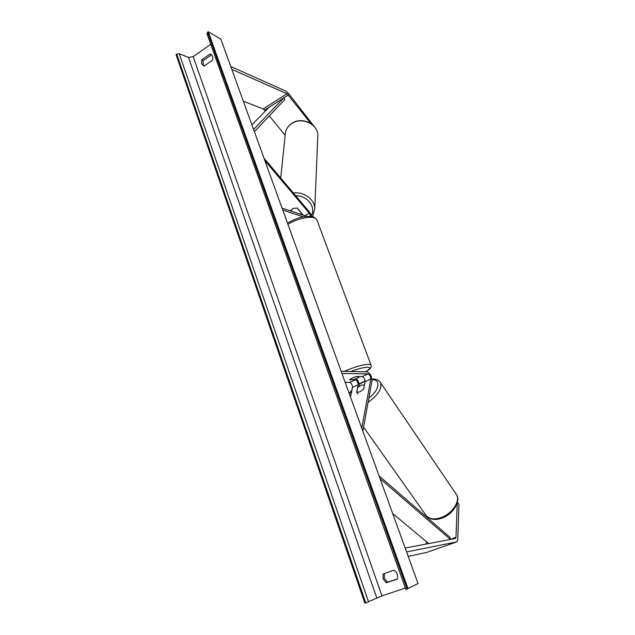<?xml version="1.0" encoding="UTF-8"?>
<svg xmlns="http://www.w3.org/2000/svg" width="635" height="635" viewBox="0 0 635 635"><rect width="100%" height="100%" fill="white"/><g stroke="black" fill="none" stroke-linecap="round" stroke-linejoin="round"><path stroke-width="0.95" d="M457.248 502.817L455.97 537.313L455.493 538.464L405.186 548.045M428.236 517.533L428.165 518.43M426.426 541.695L426.252 544.036M426.664 552.434L408.194 556.355M457.39 502.253L458.954 504.309L457.732 539.567L456.787 541.885L406.59 551.934M310.801 123.476L287.139 93.782L231.807 69.374M285.147 135.35L269.327 115.895M265.374 111.038L263.239 108.942L243.332 101.195M313.611 125.786L288.623 93.543L286.171 91.234L230.783 66.54M290.838 211.034L292.814 208.542L297.116 207.994L303.244 215.178M311.833 216.392L309.459 212.019L263.977 158.186M310.825 216.257L309.316 213.201L264.866 160.655M282.051 208.097L306.602 216.305M282.758 210.058L303.189 216.821M358.013 394.184L356.656 392.24L359.894 391.922L363.657 389.136L365.093 381.667C364.958 379.135 364.045 377.436 362.347 376.579L356.592 376.507C353.076 377.587 350.734 378.666 349.56 379.746L355.386 379.77C357.1 380.619 358.013 382.31 358.124 384.842L356.759 392.382M341.17 371.308L367.3 371.896C370.189 373.388 371.761 376.301 372.015 380.635L362.847 431.157M356.259 378.571C358.346 380.881 359.386 383.405 359.37 386.159M345.17 382.365L349.742 382.357C351.472 383.199 352.377 384.881 352.481 387.413L350.464 396.97M341.955 373.491L368.062 373.952C369.753 374.825 370.665 376.523 370.816 379.055L361.775 428.204M359.743 376.634L356.298 376.595C353.052 377.611 350.83 378.635 349.631 379.659L353.123 379.674C356.322 378.674 358.529 377.658 359.743 376.634L359.712 376.547M364.474 384.889L361.22 385.191L357.608 387.572L356.656 392.24M364.442 384.842L363.609 389.191M408.067 588.812L208.28 31.75L220.869 39.179L418.044 583.549L405.876 589.439L206.931 33.599L207.589 32.242L407.138 589.121M397.304 578.858L387.493 582.208L384.342 578.342L384.318 573.548M211.55 54.864L203.279 60.595L203.176 64.587L204.073 66.056M201.771 59.785L201.66 63.778L203.994 66.103L212.344 60.349C213.154 57.594 212.646 55.578 210.828 54.308L210.082 54.007L201.771 59.785L203.279 60.595M383.088 578.929L383.127 573.953L394.057 570.167C397.248 572.389 398.304 575.358 397.224 579.064L386.255 582.811L383.088 578.929M405.368 588.026L381.945 595.876L364.895 603.25L176.046 54.578L176.705 54.102L365.776 602.956M210.772 44.331L193.175 56.642L188.539 57.452L179.213 53.673L176.705 54.102M208.28 31.75L207.589 32.242M386.255 582.811L387.493 582.208M210.082 54.007L211.447 54.769M300.649 214.312L301.173 212.749M290.782 211.01L290.854 210.145M301.165 212.916L296.934 207.955M455.97 537.313L449.366 539.647L450.271 539.321L380.048 478.655M428.689 543.576L392.668 513.509M450.271 539.321L450.056 537.393L379.039 475.877M253.579 129.476L283.869 97.814L269.034 107.307L251.889 124.817M283.869 97.814L284.917 99.425L254.381 131.691M426.434 552.514L456.565 541.957M264.628 110.117L288.369 94.94M263.239 108.942L287.004 93.718M304.863 215.717L309.316 213.201M349.742 382.357L355.386 379.77M352.481 387.413L358.124 384.842M365.093 381.667L370.816 379.055M362.347 376.579L368.062 373.952M365.442 371.848C370.126 369.054 370.927 367.506 367.848 367.22C364.014 367.268 358.299 368.697 350.703 371.523M344.138 371.372C354.64 366.863 362.91 364.498 368.943 364.276L370.943 364.934L316.794 219.575L314.484 217.853C309.396 215.908 295.942 219.17 287.941 224.353M363.577 427.125L425.76 514.969C428.506 518.858 433.3 519.835 440.142 517.914C451.668 514.556 460.899 500.999 456.398 494.467L380.452 382.572C382.365 388.429 378.246 395.01 368.086 402.312M365.125 381.159L359.235 384.183M351.814 390.565L349.377 393.962M380.063 382L380.452 382.572C378.492 379.841 375.682 378.698 372.015 379.127M368.872 397.978C379.484 390.2 381.095 379.325 372.07 379.682M193.175 56.642L381.945 595.876M179.213 53.673L368.57 601.861M188.539 57.452L376.777 597.9M280.718 177.998L285.178 135.041C285.353 130.262 287.544 126.421 291.751 123.531C301.601 116.546 317.929 124.063 317.849 135.366L317.754 137.628M291.87 123.309C301.688 116.38 317.865 123.801 317.849 135.366L314.785 208.431C314.635 199.406 303.959 191.564 293.33 192.929M295.704 195.739C307.221 195.461 316.071 206.748 311.475 215.384M426.577 552.474L456.708 541.917M365.562 371.856C370.3 369.276 372.086 366.974 370.943 364.934M287.496 223.131C297.029 217.472 305.673 215.36 313.436 216.789L316.794 219.575M456.398 494.467C461.296 500.555 452.763 515.279 440.92 518.446C434.777 520.414 429.903 519.501 426.291 515.723M365.109 380.833L359.172 383.921M351.941 389.953L349.194 393.47M312.642 216.559L314.785 208.431M291.838 123.333C288.425 125.627 286.29 128.691 285.448 132.54"/></g></svg>
